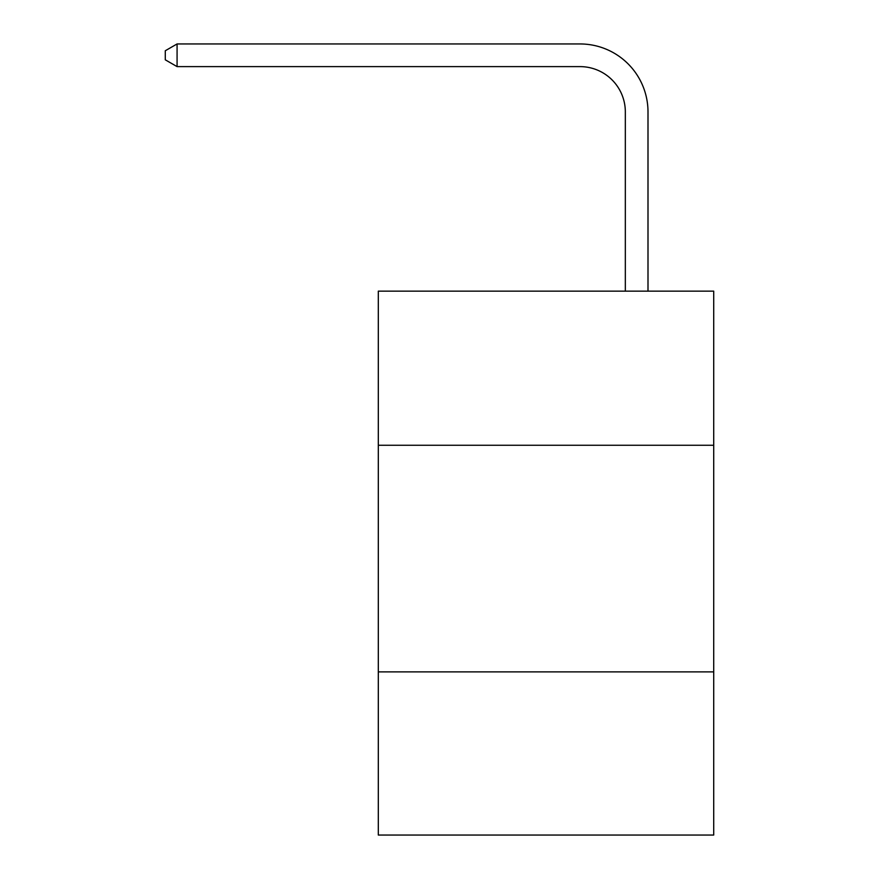 <?xml version="1.0" encoding="UTF-8"?>
<svg xmlns="http://www.w3.org/2000/svg" width="879" height="879" viewBox="0 0 879 879"><rect width="100%" height="100%" fill="white"/><g stroke="black" fill="none" stroke-linecap="round" stroke-linejoin="round"><path stroke-width="1.32" d="M713.715 445.257L713.715 291.147L378.311 291.147L378.311 445.257L713.715 445.257L713.715 835.05L378.311 835.05L378.311 445.257M713.715 671.886L378.311 671.886M625.332 291.147L625.332 111.941A45.323 45.323 0 0 0 580.008 66.617L177.075 66.617L165.285 59.816L165.285 50.751L177.075 43.95L580.008 43.95A67.991 67.991 0 0 1 647.999 111.941L647.999 291.147M625.332 111.941A45.323 45.323 0 0 0 580.008 66.617A45.323 45.323 0 0 1 625.332 111.941A45.323 45.323 0 0 0 580.008 66.617A45.323 45.323 0 0 1 625.332 111.941A45.323 45.323 0 0 0 580.008 66.617A45.323 45.323 0 0 1 625.332 111.941A45.323 45.323 0 0 0 580.008 66.617M177.075 66.617L177.075 43.95L580.008 43.95"/></g></svg>
